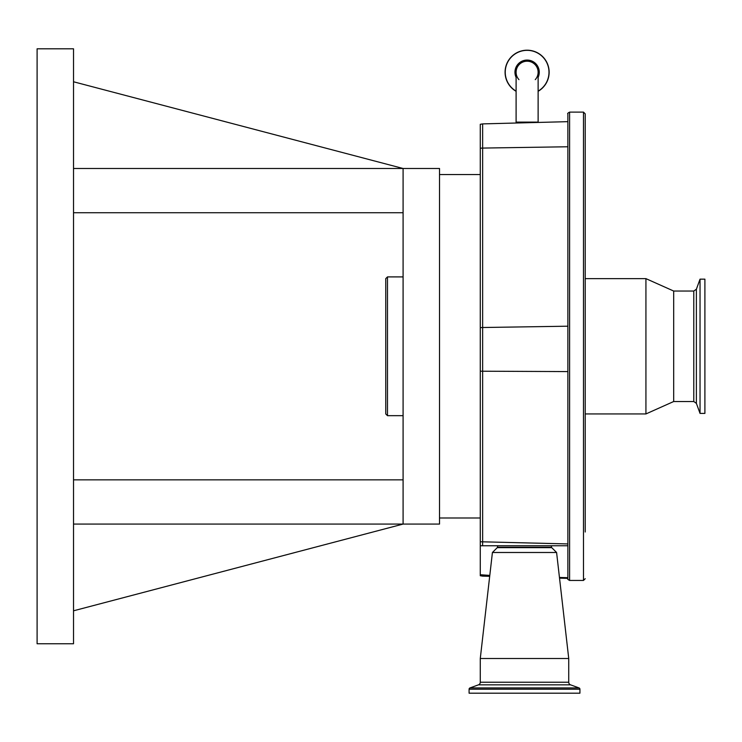 <?xml version="1.0" encoding="UTF-8"?>
<svg xmlns="http://www.w3.org/2000/svg" width="742" height="742" viewBox="0 0 742 742"><rect width="100%" height="100%" fill="white"/><g stroke="black" fill="none" stroke-linecap="round" stroke-linejoin="round"><path stroke-width="1.11" d="M505.079 72.224A22.028 22.028 0 0 0 516.098 91.303A22.028 22.028 0 0 1 527.108 50.196A22.028 22.028 0 0 1 538.126 91.303A22.028 22.028 0 0 0 549.136 72.224M535.26 79.635A11.019 11.019 0 0 0 527.108 61.206A11.019 11.019 0 0 0 518.955 79.635M516.098 123.014L516.098 72.224A11.019 11.019 0 0 1 527.108 61.206A11.019 11.019 0 0 1 538.126 72.224L538.126 122.439M567.871 146.768L482.652 148.075A8.672 5.073 180 0 0 480.278 148.307L480.278 124.294L482.652 123.895L482.652 327.51L567.871 326.202L567.871 113.851C567.287 113.637 567.862 113.062 569.606 112.116L569.606 580.448C567.862 579.502 567.287 578.927 567.871 578.714L567.871 577.693L559.459 577.452M567.871 577.693L567.871 326.202M585.215 418.108L585.215 457.406M585.215 483.923L585.215 113.851L583.481 112.116L569.606 112.116M585.215 532.005L585.215 160.56L585.215 278.64L645.93 278.64L645.93 413.934L585.215 413.934M585.215 158.287L585.215 131.77M693.779 401.524L693.779 291.04L696.386 289.213L696.386 403.351L693.779 401.524L673.68 401.524L673.68 291.04L645.93 278.64M696.386 403.351L700.04 413.405L700.04 279.159L696.386 289.213M700.04 413.405L704.9 413.405L704.9 279.159L700.04 279.159M480.278 148.307L480.278 574.744L489.794 575.402M480.278 545.76L567.871 545.76L482.597 545.76L482.652 541.818L567.871 543.932M497.622 545.76L497.446 547.253A0.696 0.696 0 0 1 497.251 547.661L492.419 552.493L480.278 658.497L480.278 682.232A2.773 2.773 0 0 1 478.451 684.838L470.001 687.917A1.391 1.391 0 0 0 469.092 689.216L469.092 693.195L579.929 693.195L579.929 689.216L469.092 689.216M551.389 545.76L551.566 547.253L497.446 547.253M492.419 552.493L556.593 552.493L551.76 547.661A0.696 0.696 0 0 1 551.566 547.253M556.593 552.493L568.734 658.497L480.278 658.497M568.734 658.497L568.734 682.232L480.278 682.232M579.929 689.216A1.391 1.391 0 0 0 579.01 687.917L570.561 684.838A2.773 2.773 0 0 1 568.734 682.232M480.278 574.744L480.278 575.736L482.652 576.135L489.692 576.321M73.523 610.805L403.091 524.075L403.091 168.49L439.514 168.49L439.514 524.075L73.523 524.075M403.091 415.668L387.482 415.668L387.482 276.905L403.091 276.905M387.482 415.668L385.747 413.934L385.747 278.64L387.482 276.905M403.091 212.722L73.523 212.722M403.091 479.842L73.523 479.842M73.523 168.49L403.091 168.49L73.523 81.768M73.523 48.805L73.523 643.759L37.1 643.759L37.1 48.805L73.523 48.805M538.126 91.127A21.88 21.88 0 0 0 527.108 50.345A21.88 21.88 0 0 0 516.098 91.127M538.126 77.363A12.16 12.16 0 0 0 527.108 60.065A12.16 12.16 0 0 0 516.098 77.363M516.098 72.224A11.019 11.019 0 0 1 527.108 61.206M516.098 122.096L538.126 122.096M569.606 580.448L583.481 580.448L583.481 112.116M482.652 575.189L482.652 576.135M551.76 547.661L497.251 547.661M570.561 684.838L478.451 684.838M579.01 687.917L470.001 687.917M480.278 327.741A8.672 5.073 180 0 1 482.652 327.51L482.652 371.213L567.871 371.584M480.278 541.753A8.672 1.419 0 0 0 482.652 541.818L482.652 371.213A8.672 1.419 180 0 1 480.278 371.148M583.481 580.448L585.215 578.714M673.68 401.524L645.93 413.934M693.779 291.04L673.68 291.04M559.533 578.148L567.871 578.37M439.514 517.999L480.278 517.999M482.652 123.895L567.871 121.66M439.514 174.565L480.278 174.565"/></g></svg>
